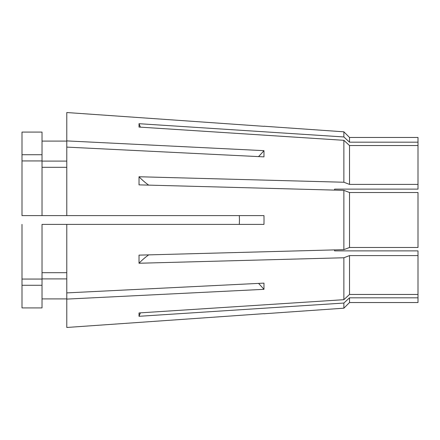 <?xml version="1.0" encoding="UTF-8"?>
<svg xmlns="http://www.w3.org/2000/svg" width="440" height="440" viewBox="0 0 440 440"><rect width="100%" height="100%" fill="white"/><g stroke="black" fill="none" stroke-linecap="round" stroke-linejoin="round"><path stroke-width="0.66" d="M418 142.175L349.514 142.175L349.514 137.462L418 137.462L418 189.118L334.587 189.118L334.587 190.102L343.866 190.35L349.514 192.517L349.514 247.484L343.866 249.651L139.024 255.134L139.024 263.247A175.61 67.205 180 0 1 148.654 254.881M418 192.517L349.514 192.517L418 192.517L418 247.484L349.514 247.484M239.316 215.611L239.465 220L239.316 215.611M349.514 192.517L343.866 190.35L343.866 249.651L334.587 249.898L334.587 250.883L334.587 249.898M66.781 112.53L263.967 126.33L66.781 112.53L66.781 140.905L263.967 150.662L263.967 156.871L66.781 147.109L66.781 215.611L263.967 215.611L264.028 220L263.967 224.389L66.781 224.389L66.781 292.892L263.967 283.129L263.967 289.339L66.781 299.096L66.781 327.47L263.967 313.671L66.781 327.47M287.381 306.708L343.866 303.05L343.866 308.187L264.028 313.77M334.587 250.883L418 250.883L418 297.825L349.514 297.825L343.866 303.05L139.024 316.3L139.024 312.939L343.866 299.69L343.866 257.763L139.024 263.247M343.866 190.35L139.024 184.866L139.024 176.754A175.61 67.205 180 0 0 148.654 185.119M418 145.536L349.514 145.536L343.866 140.311L343.866 182.237L139.024 176.754M343.866 140.311L139.024 127.061L139.024 123.701A175.61 162.245 180 0 0 140.421 127.149M349.514 137.462L343.866 131.813L343.866 136.95L139.024 123.701M239.465 220L239.316 224.389L239.465 220M42.02 224.389L66.781 224.389L42.02 224.389L42.02 307.918L22 307.918L22 279.059L42.02 279.059M349.514 145.536L349.514 184.404L343.866 182.237M418 184.404L349.514 184.404M418 255.596L349.514 255.596L349.514 294.465L343.866 299.69M418 294.465L349.514 294.465M349.514 142.175L343.866 136.95M349.514 255.596L343.866 257.763M334.587 189.118L334.587 190.102M418 297.825L418 302.539L349.514 302.539L343.866 308.187M349.514 297.825L349.514 302.539M66.781 147.109L66.781 140.905M66.781 299.096L66.781 292.892M42.02 141.097L66.781 141.097M42.02 161.101L66.781 161.101M42.02 167.31L66.781 167.31M42.02 132.083L22 132.083L42.02 132.083L42.02 215.611L66.781 215.611M42.02 272.69L66.781 272.69M66.781 278.899L42.02 278.899M42.02 298.903L66.781 298.903M22 132.083L22 154.732L42.02 154.732M42.02 215.611L22 215.611L22 160.941L42.02 160.941M22 224.389L22 279.059M42.02 285.269L22 285.269M22 160.941L22 154.732M263.967 289.339A197.56 139.695 0 0 0 258.544 283.399M263.967 150.662A197.56 139.695 0 0 1 258.544 156.602M139.024 316.3A175.61 162.245 180 0 1 140.421 312.851M343.866 131.813L264.028 126.231"/></g></svg>
